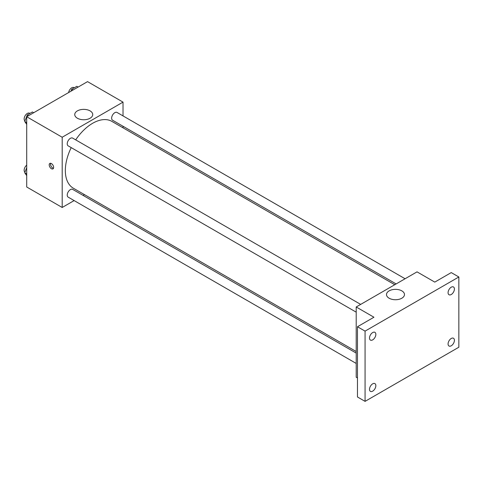 <?xml version="1.0" encoding="UTF-8"?>
<svg xmlns="http://www.w3.org/2000/svg" width="483" height="483" viewBox="0 0 483 483"><rect width="100%" height="100%" fill="white"/><g stroke="black" fill="none" stroke-linecap="round" stroke-linejoin="round"><path stroke-width="0.72" d="M74.134 200.584L62.192 207.479L26.71 186.993L26.71 116.753L87.538 81.633L123.02 102.118L123.02 115.908M84.453 194.625L83.1 195.41M71.212 147.623A38.568 22.266 120 0 0 65.338 170.541A38.568 22.266 120 0 0 73.325 188.201L356.2 351.515M394.768 284.716L111.893 121.396A38.568 22.266 120 0 0 75.692 139.859M123.02 126.256L123.02 127.826M62.192 207.479L62.192 137.238L123.02 102.118M405.086 278.757L117.049 112.461A4.48 2.584 120 0 0 113.596 113.662A4.48 2.584 120 0 0 111.645 118.172A4.48 2.584 120 0 0 112.569 120.225L396.126 283.932M356.2 353.085L72.643 189.372A4.48 2.584 120 0 0 69.196 190.574A4.48 2.584 120 0 0 67.24 195.084A4.48 2.584 120 0 0 68.163 197.136L356.2 363.433M356.2 312.157L68.163 145.86A4.48 2.584 -60 0 1 68.163 140.686A4.48 2.584 -60 0 1 72.643 138.102L360.68 304.399M62.192 137.238L26.71 116.753M77.383 118.226A8.99 5.192 180 0 1 74.75 114.556A8.99 5.192 180 0 1 83.74 109.369A8.99 5.192 180 0 1 92.73 114.556A8.99 5.192 180 0 1 87.175 119.355A8.99 5.192 180 0 1 77.383 118.226M53.643 167.42A3.133 1.811 60 0 1 52.991 168.857A3.133 1.811 60 0 1 49.852 167.046A3.133 1.811 60 0 1 49.852 163.423A3.133 1.811 60 0 1 52.273 164.262A3.133 1.811 60 0 1 53.643 167.42M53.492 168.253A3.133 1.811 60 0 1 51.132 166.309A3.133 1.811 60 0 1 50.63 163.29M357.468 377.954L356.2 377.223L356.2 306.983L417.028 271.863L434.772 282.108L451.249 272.593L458.85 276.982L458.85 347.223L365.07 401.367L357.468 396.978L357.468 326.737L373.945 317.228L356.2 306.983M365.07 401.367L365.07 331.127L357.468 326.737M365.07 331.127L458.85 276.982M389.129 298.216A8.99 5.192 180 0 1 386.497 294.545A8.99 5.192 180 0 1 395.486 289.353A8.99 5.192 180 0 1 404.476 294.545A8.99 5.192 180 0 1 398.928 299.339A8.99 5.192 180 0 1 389.129 298.216M451.249 294.515A4.48 2.584 -60 0 1 449.009 294.739A4.48 2.584 -60 0 1 448.321 291.146A4.48 2.584 -60 0 1 451.249 287.198A4.48 2.584 -60 0 1 453.489 286.974A4.48 2.584 -60 0 1 454.171 290.567A4.48 2.584 -60 0 1 451.249 294.515M372.677 339.875A4.48 2.584 -60 0 1 370.437 340.098A4.48 2.584 -60 0 1 369.749 336.512A4.48 2.584 -60 0 1 372.677 332.564A4.48 2.584 -60 0 1 374.917 332.34A4.48 2.584 -60 0 1 375.605 335.933A4.48 2.584 -60 0 1 372.677 339.875M372.677 391.152A4.48 2.584 -60 0 1 370.437 391.375A4.48 2.584 -60 0 1 369.749 387.783A4.48 2.584 -60 0 1 372.677 383.834A4.48 2.584 -60 0 1 374.917 383.617A4.48 2.584 -60 0 1 375.605 387.203A4.48 2.584 -60 0 1 372.677 391.152M451.249 345.792A4.48 2.584 -60 0 1 449.009 346.015A4.48 2.584 -60 0 1 448.321 342.423A4.48 2.584 -60 0 1 451.249 338.474A4.48 2.584 -60 0 1 453.489 338.251A4.48 2.584 -60 0 1 454.171 341.843A4.48 2.584 -60 0 1 451.249 345.792M26.71 124.342L24.73 121.523L27.29 114.924L32.415 111.965L33.707 112.714M26.71 122.664L24.73 121.523M28.582 115.672L27.29 114.924M29.898 113.42L29.56 113.221A4.48 2.584 120 0 0 26.106 114.423A4.48 2.584 120 0 0 24.15 118.933A4.48 2.584 120 0 0 24.965 120.913M70.953 91.209L71.695 89.289L76.821 86.33L78.113 87.079M72.987 90.031L71.695 89.289M74.304 87.785L73.965 87.586A4.48 2.584 120 0 0 70.802 88.504A4.48 2.584 120 0 0 68.616 92.561M26.71 175.613L24.73 172.799L26.71 167.698M26.71 173.94L24.73 172.799M26.71 165.138A4.48 2.584 120 0 0 24.15 170.209A4.48 2.584 120 0 0 24.965 172.19"/></g></svg>
